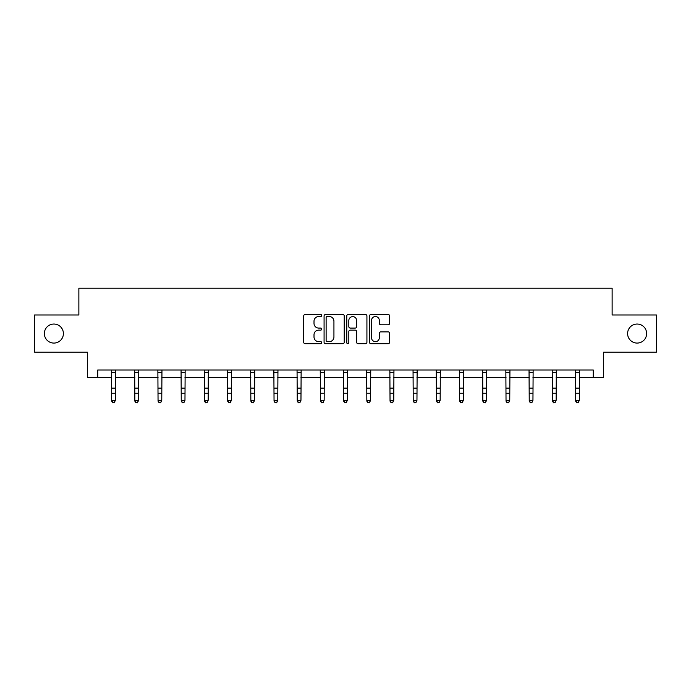 <?xml version="1.0" encoding="UTF-8"?>
<svg xmlns="http://www.w3.org/2000/svg" width="691" height="691" viewBox="0 0 691 691"><rect width="100%" height="100%" fill="white"/><g stroke="black" fill="none" stroke-linecap="round" stroke-linejoin="round"><path stroke-width="1.04" d="M321.704 315.528A1.019 1.019 0 0 0 320.684 314.509L305.18 314.509A1.46 1.46 0 0 0 303.72 315.968L303.72 342.244A1.46 1.46 0 0 0 305.18 343.703L320.684 343.703A1.019 1.019 0 0 0 321.704 342.676A1.019 1.019 0 0 0 320.684 341.656L318.681 341.656A4.673 4.673 0 0 1 314.008 336.983L314.008 334.798A4.673 4.673 0 0 1 318.681 330.125L320.684 330.125A1.019 1.019 0 0 0 321.704 329.106A1.019 1.019 0 0 0 320.684 328.078L318.681 328.078A4.673 4.673 0 0 1 314.008 323.414L314.008 321.22A4.673 4.673 0 0 1 318.681 316.547L320.684 316.547A1.019 1.019 0 0 0 321.704 315.528M627.601 333.563A9.519 9.519 0 0 0 637.119 343.082A9.519 9.519 0 0 0 646.638 333.563A9.519 9.519 0 0 0 637.119 324.044A9.519 9.519 0 0 0 627.601 333.563M44.362 333.563A9.519 9.519 0 0 0 53.881 343.082A9.519 9.519 0 0 0 63.399 333.563A9.519 9.519 0 0 0 53.881 324.044A9.519 9.519 0 0 0 44.362 333.563M388.161 324.796A1.46 1.46 0 0 0 389.62 323.336L389.62 315.968A1.46 1.46 0 0 0 388.161 314.509L370.937 314.509A1.46 1.46 0 0 0 369.478 315.968L369.478 342.244A1.46 1.46 0 0 0 370.937 343.703L388.161 343.703A1.46 1.46 0 0 0 389.62 342.244L389.62 333.338A1.46 1.46 0 0 0 388.161 331.879L380.784 331.879A1.46 1.46 0 0 0 379.324 333.338L379.324 337.752A3.904 3.904 0 0 1 375.42 341.656A3.904 3.904 0 0 1 371.516 337.752L371.516 320.451A3.904 3.904 0 0 1 375.42 316.547A3.904 3.904 0 0 1 379.324 320.451L379.324 323.336A1.46 1.46 0 0 0 380.784 324.796L388.161 324.796M97.751 377.433L97.751 369.996L593.249 369.996L593.249 377.433L603.658 377.433L603.658 352.151L656.45 352.151L656.45 314.975L612.131 314.975L612.131 288.207L78.869 288.207L78.869 314.975L34.55 314.975L34.55 352.151L87.342 352.151L87.342 377.433L111.657 377.433M344.222 315.968A1.46 1.46 0 0 0 342.762 314.509L325.539 314.509A1.46 1.46 0 0 0 324.079 315.968L324.079 342.244A1.46 1.46 0 0 0 325.539 343.703L342.762 343.703A1.46 1.46 0 0 0 344.222 342.244L344.222 315.968M348.238 314.509L365.461 314.509A1.46 1.46 0 0 1 366.921 315.968L366.921 342.244A1.46 1.46 0 0 1 365.461 343.703L358.093 343.703A1.46 1.46 0 0 1 356.634 342.244L356.634 331.585A1.46 1.46 0 0 0 355.174 330.125L350.277 330.125A1.46 1.46 0 0 0 348.817 331.585L348.817 342.676A1.019 1.019 0 0 1 347.798 343.703A1.019 1.019 0 0 1 346.778 342.676L346.778 315.968A1.46 1.46 0 0 1 348.238 314.509M115.371 377.433L134.857 377.433M138.571 377.433L158.049 377.433M161.772 377.433L181.249 377.433M184.972 377.433L204.45 377.433M208.164 377.433L227.65 377.433M231.364 377.433L250.85 377.433M254.564 377.433L274.042 377.433M277.765 377.433L297.242 377.433M300.965 377.433L320.443 377.433M324.157 377.433L343.643 377.433M347.357 377.433L366.843 377.433M370.557 377.433L390.035 377.433M393.758 377.433L413.235 377.433M416.958 377.433L436.436 377.433M440.15 377.433L459.636 377.433M463.35 377.433L482.836 377.433M486.55 377.433L506.028 377.433M509.751 377.433L529.228 377.433M532.951 377.433L552.429 377.433M556.143 377.433L575.629 377.433M579.343 377.433L593.249 377.433M327.145 316.547A1.019 1.019 0 0 0 326.126 317.575L326.126 340.637A1.019 1.019 0 0 0 327.145 341.656L329.262 341.656A4.673 4.673 0 0 0 333.934 336.983L333.934 321.22A4.673 4.673 0 0 0 329.262 316.547L327.145 316.547M356.634 320.529A3.904 3.904 0 0 0 352.73 316.625A3.904 3.904 0 0 0 348.817 320.529L348.817 326.618A1.46 1.46 0 0 0 350.277 328.078L355.174 328.078A1.46 1.46 0 0 0 356.634 326.618L356.634 320.529M111.467 369.996L111.657 400.331L115.371 400.331L114.257 402.793L112.771 402.464L114.257 402.793M114.257 402.464L115.371 400.331L115.561 369.996M112.771 402.793L111.657 401.151L111.657 400.331L112.771 402.464M134.667 369.996L134.857 400.331L138.571 400.331L137.457 402.793L135.972 402.464L137.457 402.793M137.457 402.464L138.571 400.331L138.761 369.996M135.972 402.793L134.857 401.151L134.857 400.331L135.972 402.464M157.868 369.996L158.049 400.331L161.772 400.331L160.657 402.793L159.172 402.464L160.657 402.793M160.657 402.464L161.772 400.331L161.962 369.996M159.172 402.793L158.049 401.151L158.049 400.331L159.172 402.464M181.059 369.996L181.249 400.331L184.972 400.331L183.858 402.793L182.364 402.464L183.858 402.793M183.858 402.464L184.972 400.331L185.153 369.996M182.364 402.793L181.249 401.151L181.249 400.331L182.364 402.464M204.26 369.996L204.45 400.331L208.164 400.331L207.05 402.793L205.564 402.464L207.05 402.793M207.05 402.464L208.164 400.331L208.354 369.996M205.564 402.793L204.45 401.151L204.45 400.331L205.564 402.464M227.46 369.996L227.65 400.331L231.364 400.331L230.25 402.793L228.764 402.464L230.25 402.793M230.25 402.464L231.364 400.331L231.554 369.996M228.764 402.793L227.65 401.151L227.65 400.331L228.764 402.464M250.66 369.996L250.85 400.331L254.564 400.331L253.45 402.793L251.965 402.464L253.45 402.793M253.45 402.464L254.564 400.331L254.754 369.996M251.965 402.793L250.85 401.151L250.85 400.331L251.965 402.464M273.861 369.996L274.042 400.331L277.765 400.331L276.65 402.793L275.165 402.464L276.65 402.793M276.65 402.464L277.765 400.331L277.955 369.996M275.165 402.793L274.042 401.151L274.042 400.331L275.165 402.464M297.052 369.996L297.242 400.331L300.965 400.331L299.842 402.793L298.357 402.464L299.842 402.793M299.842 402.464L300.965 400.331L301.146 369.996M298.357 402.793L297.242 401.151L297.242 400.331L298.357 402.464M320.253 369.996L320.443 400.331L324.157 400.331L323.043 402.793L321.557 402.464L323.043 402.793M323.043 402.464L324.157 400.331L324.347 369.996M321.557 402.793L320.443 401.151L320.443 400.331L321.557 402.464M343.453 369.996L343.643 400.331L347.357 400.331L346.243 402.793L344.757 402.464L346.243 402.793M346.243 402.464L347.357 400.331L347.547 369.996M344.757 402.793L343.643 401.151L343.643 400.331L344.757 402.464M366.653 369.996L366.843 400.331L370.557 400.331L369.443 402.793L367.957 402.464L369.443 402.793M369.443 402.464L370.557 400.331L370.747 369.996M367.957 402.793L366.843 401.151L366.843 400.331L367.957 402.464M389.854 369.996L390.035 400.331L393.758 400.331L392.643 402.793L391.158 402.464L392.643 402.793M392.643 402.464L393.758 400.331L393.948 369.996M391.158 402.793L390.035 401.151L390.035 400.331L391.158 402.464M413.045 369.996L413.235 400.331L416.958 400.331L415.835 402.793L414.35 402.464L415.835 402.793M415.835 402.464L416.958 400.331L417.139 369.996M414.35 402.793L413.235 401.151L413.235 400.331L414.35 402.464M436.246 369.996L436.436 400.331L440.15 400.331L439.035 402.793L437.55 402.464L439.035 402.793M439.035 402.464L440.15 400.331L440.34 369.996M437.55 402.793L436.436 401.151L436.436 400.331L437.55 402.464M459.446 369.996L459.636 400.331L463.35 400.331L462.236 402.793L460.75 402.464L462.236 402.793M462.236 402.464L463.35 400.331L463.54 369.996M460.75 402.793L459.636 401.151L459.636 400.331L460.75 402.464M482.646 369.996L482.836 400.331L486.55 400.331L485.436 402.793L483.95 402.464L485.436 402.793M485.436 402.464L486.55 400.331L486.74 369.996M483.95 402.793L482.836 401.151L482.836 400.331L483.95 402.464M505.847 369.996L506.028 400.331L509.751 400.331L508.636 402.793L507.142 402.464L508.636 402.793M508.636 402.464L509.751 400.331L509.941 369.996M507.142 402.793L506.028 401.151L506.028 400.331L507.142 402.464M529.038 369.996L529.228 400.331L532.951 400.331L531.828 402.793L530.342 402.464L531.828 402.793M531.828 402.464L532.951 400.331L533.132 369.996M530.342 402.793L529.228 401.151L529.228 400.331L530.342 402.464M552.239 369.996L552.429 400.331L556.143 400.331L555.028 402.793L553.543 402.464L555.028 402.793M555.028 402.464L556.143 400.331L556.333 369.996M553.543 402.793L552.429 401.151L552.429 400.331L553.543 402.464M575.439 369.996L575.629 400.331L579.343 400.331L578.229 402.793L576.743 402.464L578.229 402.793M578.229 402.464L579.343 400.331L579.533 369.996M576.743 402.793L575.629 401.151L575.629 400.331L576.743 402.464M115.552 370.03L111.476 370.03M115.371 388.143L111.657 388.143M115.371 393.239L111.657 393.239M115.371 372.44L111.657 372.44M138.744 370.03L134.676 370.03M138.571 388.143L134.857 388.143M138.571 393.239L134.857 393.239M138.571 372.44L134.857 372.44M161.944 370.03L157.876 370.03M161.772 388.143L158.049 388.143M161.772 393.239L158.049 393.239M161.772 372.44L158.049 372.44M185.145 370.03L181.077 370.03M184.972 388.143L181.249 388.143M184.972 393.239L181.249 393.239M184.972 372.44L181.249 372.44M208.345 370.03L204.277 370.03M208.164 388.143L204.45 388.143M208.164 393.239L204.45 393.239M208.164 372.44L204.45 372.44M231.545 370.03L227.469 370.03M231.364 388.143L227.65 388.143M231.364 393.239L227.65 393.239M231.364 372.44L227.65 372.44M254.737 370.03L250.669 370.03M254.564 388.143L250.85 388.143M254.564 393.239L250.85 393.239M254.564 372.44L250.85 372.44M277.937 370.03L273.869 370.03M277.765 388.143L274.042 388.143M277.765 393.239L274.042 393.239M277.765 372.44L274.042 372.44M301.138 370.03L297.07 370.03M300.965 388.143L297.242 388.143M300.965 393.239L297.242 393.239M300.965 372.44L297.242 372.44M324.338 370.03L320.27 370.03M324.157 388.143L320.443 388.143M324.157 393.239L320.443 393.239M324.157 372.44L320.443 372.44M347.538 370.03L343.462 370.03M347.357 388.143L343.643 388.143M347.357 393.239L343.643 393.239M347.357 372.44L343.643 372.44M370.73 370.03L366.662 370.03M370.557 388.143L366.843 388.143M370.557 393.239L366.843 393.239M370.557 372.44L366.843 372.44M393.93 370.03L389.862 370.03M393.758 388.143L390.035 388.143M393.758 393.239L390.035 393.239M393.758 372.44L390.035 372.44M417.131 370.03L413.063 370.03M416.958 388.143L413.235 388.143M416.958 393.239L413.235 393.239M416.958 372.44L413.235 372.44M440.331 370.03L436.263 370.03M440.15 388.143L436.436 388.143M440.15 393.239L436.436 393.239M440.15 372.44L436.436 372.44M463.531 370.03L459.455 370.03M463.35 388.143L459.636 388.143M463.35 393.239L459.636 393.239M463.35 372.44L459.636 372.44M486.723 370.03L482.655 370.03M486.55 388.143L482.836 388.143M486.55 393.239L482.836 393.239M486.55 372.44L482.836 372.44M509.923 370.03L505.855 370.03M509.751 388.143L506.028 388.143M509.751 393.239L506.028 393.239M509.751 372.44L506.028 372.44M533.124 370.03L529.056 370.03M532.951 388.143L529.228 388.143M532.951 393.239L529.228 393.239M532.951 372.44L529.228 372.44M556.324 370.03L552.256 370.03M556.143 388.143L552.429 388.143M556.143 393.239L552.429 393.239M556.143 372.44L552.429 372.44M579.524 370.03L575.448 370.03M579.343 388.143L575.629 388.143M579.343 393.239L575.629 393.239M579.343 372.44L575.629 372.44"/></g></svg>
